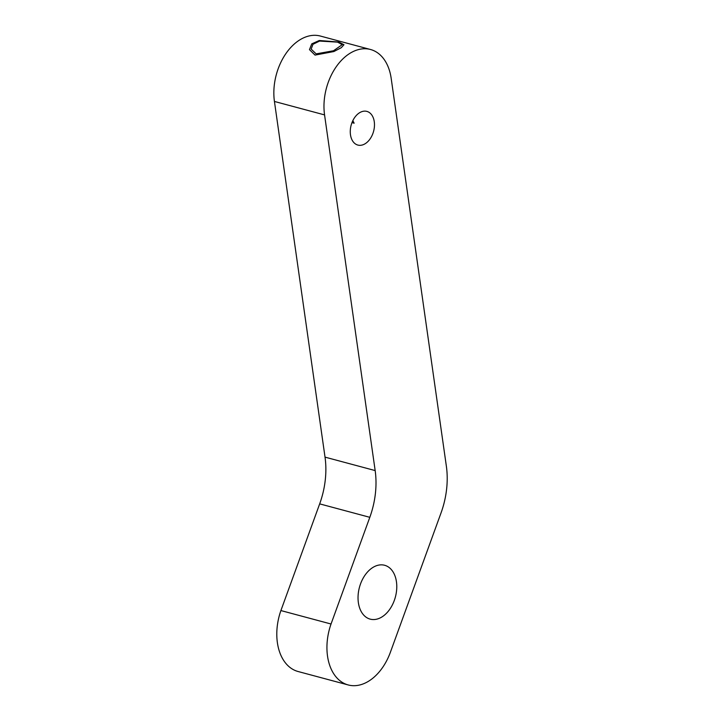<?xml version="1.0" encoding="UTF-8"?>
<svg xmlns="http://www.w3.org/2000/svg" width="721" height="721" viewBox="0 0 721 721"><rect width="100%" height="100%" fill="white"/><g stroke="black" fill="none" stroke-linecap="round" stroke-linejoin="round"><path stroke-width="1.08" d="M348.189 684.95A48.794 32.571 -75 0 0 390.385 652.262L441.018 512.973A69.703 46.523 105 0 0 446.371 466.235L391.179 78.346A48.794 32.571 -75 0 0 370.513 49.497L320.376 36.05A48.794 32.571 -75 0 0 286.219 53.147A48.794 32.571 -75 0 0 274.431 101.454L325.027 457.132A69.703 46.523 105 0 1 319.673 503.871L280.902 610.561A48.794 32.571 -75 0 0 298.052 671.503L348.189 684.95A48.794 32.571 -75 0 1 331.038 624.007L369.81 517.317L319.673 503.871M370.513 49.497A48.794 32.571 -75 0 0 336.346 66.593A48.794 32.571 -75 0 0 324.558 114.9L375.163 470.579A69.703 46.523 -75 0 1 369.81 517.317M374.469 124.093A17.43 11.635 -75 0 1 357.85 145.065A17.43 11.635 -75 0 1 350.271 132.367A17.43 11.635 -75 0 1 366.881 111.394A17.43 11.635 -75 0 1 374.469 124.093M358.049 598.827A27.885 18.611 105 0 0 370.179 619.132A27.885 18.611 105 0 0 396.766 585.587A27.885 18.611 105 0 0 384.626 565.273A27.885 18.611 105 0 0 358.049 598.827M316.14 53.877L311.157 49.091L312.968 44.296L319.565 41.07L337.545 42.124L342.214 44.675L333.517 50.758L316.14 53.877M331.038 624.007L280.902 610.561M338.816 42.043L343.98 44.72L341.303 47.676L333.886 51.542L315.032 55.093L309.471 49.632L311.769 43.864L319.286 40.502L338.816 42.043M352.857 120.596L354.119 123.192L351.983 122.615M324.558 114.9L274.431 101.454M375.163 470.579L325.027 457.132"/></g></svg>
